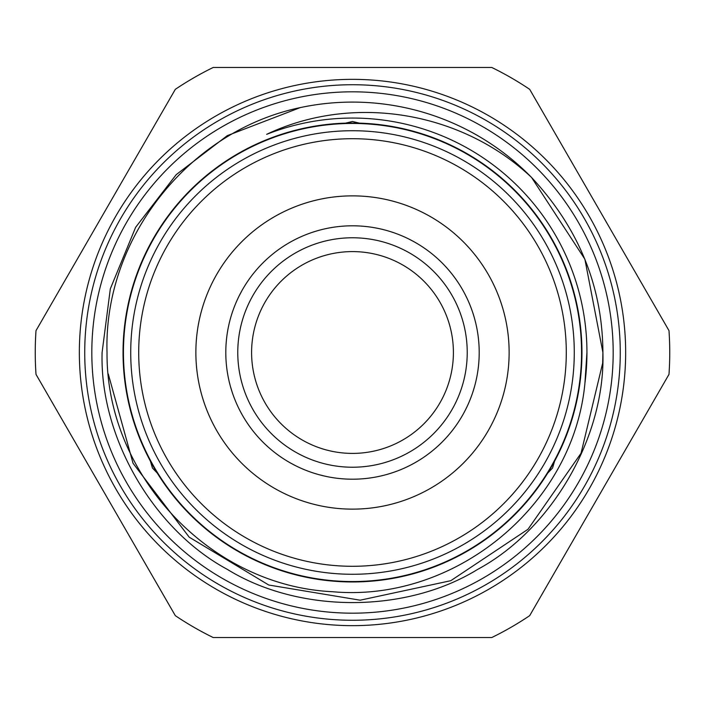 <?xml version="1.0" encoding="UTF-8"?>
<svg xmlns="http://www.w3.org/2000/svg" width="705" height="705" viewBox="0 0 705 705"><rect width="100%" height="100%" fill="white"/><g stroke="black" fill="none" stroke-linecap="round" stroke-linejoin="round"><path stroke-width="1.06" d="M352.5 123.446A229.055 229.055 0 0 0 123.446 352.5A229.055 229.055 0 0 0 352.5 581.554A229.055 229.055 0 0 0 581.554 352.5A229.055 229.055 0 0 0 352.5 123.446M84.732 352.5A267.768 267.768 0 0 0 352.5 620.268A267.768 267.768 0 0 0 620.268 352.5A267.768 267.768 0 0 0 352.5 84.732A267.768 267.768 0 0 0 84.732 352.5M91.817 352.5A260.683 260.683 0 0 1 352.5 91.817A260.683 260.683 0 0 1 613.183 352.5A260.683 260.683 0 0 1 352.5 613.183A260.683 260.683 0 0 1 91.817 352.5M237.77 352.5A114.73 114.73 0 0 0 352.5 467.23A114.73 114.73 0 0 0 467.23 352.5A114.73 114.73 0 0 0 352.5 237.77A114.73 114.73 0 0 0 237.77 352.5M251.597 352.5A100.903 100.903 0 0 0 352.5 453.403A100.903 100.903 0 0 0 453.403 352.5A100.903 100.903 0 0 0 352.5 251.597A100.903 100.903 0 0 0 251.597 352.5M472.755 392.403L473.328 390.632M313.91 473.178L313.046 472.905M319.039 474.703L324.767 476.131M130.725 352.5A221.775 221.775 0 0 1 352.5 130.725A221.775 221.775 0 0 1 574.275 352.5A221.775 221.775 0 0 1 352.5 574.275A221.775 221.775 0 0 1 130.725 352.5M195.867 352.5A156.633 156.633 0 0 0 352.5 509.133A156.633 156.633 0 0 0 509.133 352.5A156.633 156.633 0 0 0 352.5 195.867A156.633 156.633 0 0 0 195.867 352.5M225.803 352.5A126.697 126.697 0 0 0 352.5 479.197A126.697 126.697 0 0 0 479.197 352.5A126.697 126.697 0 0 0 352.5 225.803A126.697 126.697 0 0 0 225.803 352.5M566.291 352.5A213.791 213.791 0 0 0 352.5 138.709A213.791 213.791 0 0 0 138.709 352.5A213.791 213.791 0 0 0 352.5 566.291A213.791 213.791 0 0 0 566.291 352.5M465.749 295.686L464.903 294.02M392.403 232.245L390.632 231.672M295.686 239.251L294.02 240.097M409.314 465.749L410.98 464.903M232.245 312.597L231.672 314.368M239.251 409.314L240.097 410.98M160.044 477.444L156.783 472.271M150.403 461.158L152.439 468.005L157.347 473.187M556.932 456.708L554.086 462.119M547.653 473.187L552.561 468.005L554.597 461.158M123.04 352.5A229.46 229.46 0 0 1 352.5 123.04A229.46 229.46 0 0 1 581.96 352.5A229.46 229.46 0 0 1 352.5 581.96A229.46 229.46 0 0 1 123.04 352.5M340.533 123.357L346.64 123.119M359.444 123.146L352.5 121.48L345.556 123.146M668.992 330.636A317.25 317.25 0 0 1 668.992 374.364L529.684 615.659A317.25 317.25 0 0 1 491.808 637.523L213.192 637.523A317.25 317.25 0 0 1 175.316 615.659L36.008 374.364A317.25 317.25 0 0 1 36.008 330.636L175.316 89.341A317.25 317.25 0 0 1 213.192 67.477L491.808 67.477A317.25 317.25 0 0 1 529.684 89.341L668.992 330.636M531.544 177.44C578.735 228.112 602.519 286.468 602.907 352.5L584.877 259.193L531.544 177.44L584.877 259.193L602.907 352.5L584.877 259.193L531.544 177.44C461.784 111.593 353.408 93.148 266.657 134.338A234.448 234.448 0 0 1 584.912 383.3C573.421 506.155 454.249 602.846 332.496 591.715C210.019 585.961 106.023 474.835 107.028 352.5C103.529 238.801 188.376 131.015 300.233 107.609L227.292 135.642L176.241 174.629L135.642 227.292L110.332 288.794L102.093 352.5L110.332 288.794L135.642 227.292L176.241 174.629L227.292 135.642L300.233 107.609L227.292 135.642L176.241 174.629L135.642 227.292L110.332 288.794L102.093 352.5L110.332 288.794L135.642 227.292L176.241 174.629L227.292 135.642L300.233 107.609A250.407 250.407 0 0 1 531.544 177.44L584.877 259.193L602.907 352.5L602.687 363.022L581.043 453.245L527.975 529.296L450.786 580.7L360.158 600.193L268.755 585.018L189.178 537.148L133.06 463.317L108.27 373.941M586.948 352.5L584.912 383.3M625.652 352.5A273.152 273.152 0 0 0 352.5 79.348A273.152 273.152 0 0 0 79.348 352.5A273.152 273.152 0 0 0 352.5 625.652A273.152 273.152 0 0 0 625.652 352.5M602.907 352.5C605.375 436.792 551.936 529.358 477.708 569.358C405.939 613.641 299.061 613.641 227.292 569.358C153.064 529.358 99.625 436.792 102.093 352.5C99.625 436.792 153.064 529.358 227.292 569.358C299.061 613.641 405.939 613.641 477.708 569.358C551.936 529.358 605.375 436.792 602.907 352.5C605.375 436.792 551.936 529.358 477.708 569.358C405.939 613.641 299.061 613.641 227.292 569.358C153.064 529.358 99.625 436.792 102.093 352.5C99.625 436.792 153.064 529.358 227.292 569.358C299.061 613.641 405.939 613.641 477.708 569.358C551.936 529.358 605.375 436.792 602.907 352.5M355.496 123.058L364.467 123.357M414.364 241.93L409.314 239.251M318.061 230.57L312.597 232.245M241.93 290.636L239.251 295.686M230.57 386.939L232.245 392.403M290.636 463.07L295.686 465.749M410.548 465.124L414.364 463.07M473.178 391.09L474.43 386.939M152.306 464.621L148.068 456.708M549.697 469.812L544.956 477.444M465.749 409.314L465.124 410.548M472.755 312.597L473.178 313.91M392.403 472.755L391.09 473.178"/></g></svg>
